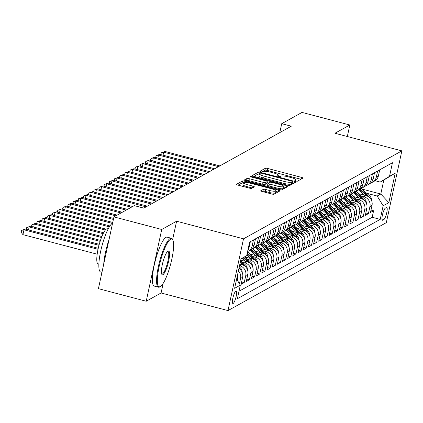 <?xml version="1.0" encoding="UTF-8"?>
<svg xmlns="http://www.w3.org/2000/svg" width="423" height="423" viewBox="0 0 423 423"><rect width="100%" height="100%" fill="white"/><g stroke="black" fill="none" stroke-linecap="round" stroke-linejoin="round"><path stroke-width="0.63" d="M295.841 181.007A1.391 0.275 12.2 0 0 297.512 181.155L302.905 178.157A1.988 0.391 12.2 0 0 302.974 178.083A1.988 0.391 12.2 0 0 301.536 177.38L267.764 168.486A1.988 0.391 12.2 0 0 265.38 168.275L259.981 171.273A1.391 0.275 12.2 0 0 259.939 171.326A1.391 0.275 12.2 0 0 260.943 171.817A1.391 0.275 12.2 0 0 262.609 171.965L263.307 171.574A6.356 1.258 12.2 0 1 270.937 172.256L273.755 172.996A6.356 1.258 12.2 0 1 278.345 175.244A6.356 1.258 12.2 0 1 278.133 175.482L277.435 175.868A1.391 0.275 12.2 0 0 277.388 175.92A1.391 0.275 12.2 0 0 278.392 176.412A1.391 0.275 12.2 0 0 280.058 176.56L280.761 176.169A6.356 1.258 12.2 0 1 288.386 176.851L291.204 177.591A6.356 1.258 12.2 0 1 295.793 179.838A6.356 1.258 12.2 0 1 295.582 180.071L294.884 180.462A1.391 0.275 12.2 0 0 294.836 180.515A1.391 0.275 12.2 0 0 295.841 181.007M233.179 303.444A6.477 1.396 104.8 0 0 236.034 296.957A6.477 1.396 104.8 0 0 236.171 290.971A6.477 1.396 104.8 0 0 235.865 291.029A6.477 1.396 104.8 0 0 233.01 297.522A6.477 1.396 104.8 0 0 232.872 303.503A6.477 1.396 104.8 0 0 233.179 303.444M260.801 190.715A1.988 0.391 12.2 0 0 260.737 190.789A1.988 0.391 12.2 0 0 262.17 191.487L271.645 193.983A1.988 0.391 12.2 0 0 274.03 194.194L280.026 190.868A1.988 0.391 12.2 0 0 280.089 190.794A1.988 0.391 12.2 0 0 278.657 190.091L244.885 181.197A1.988 0.391 12.2 0 0 242.501 180.986L236.505 184.317A1.988 0.391 12.2 0 0 236.441 184.391A1.988 0.391 12.2 0 0 237.874 185.094L249.321 188.103A1.988 0.391 12.2 0 0 251.701 188.32L254.271 186.892A1.988 0.391 12.2 0 0 254.334 186.818A1.988 0.391 12.2 0 0 252.901 186.115L247.222 184.624A5.314 1.052 12.2 0 1 243.389 182.741A5.314 1.052 12.2 0 1 249.94 183.111L272.174 188.965A5.314 1.052 12.2 0 1 276.013 190.842A5.314 1.052 12.2 0 1 269.456 190.477L265.75 189.499A1.988 0.391 12.2 0 0 263.37 189.287L260.769 190.884M176.603 221.218L161.729 229.483L113.94 216.899L98.422 288.66L146.21 301.245L161.089 292.975L227.992 310.593L243.511 238.831L176.603 221.218L172.616 239.656M347.331 136.513L349.821 124.991L334.947 133.256L401.85 150.868L243.511 238.831M349.821 124.991L302.033 112.407L281.723 123.69L279.804 132.584M113.94 216.899L134.25 205.615L143.809 208.132L291.283 126.207L281.723 123.69M287.444 185.211A1.988 0.391 12.2 0 0 289.829 185.422L295.82 182.091A1.988 0.391 12.2 0 0 295.889 182.017A1.988 0.391 12.2 0 0 294.45 181.314L260.679 172.425A1.988 0.391 12.2 0 0 258.294 172.209L252.304 175.54A1.988 0.391 12.2 0 0 252.235 175.614A1.988 0.391 12.2 0 0 253.668 176.317L287.444 185.211M287.92 186.48L281.93 189.811A1.988 0.391 12.2 0 1 279.545 189.594L245.774 180.706A1.988 0.391 12.2 0 1 244.335 180.002A1.988 0.391 12.2 0 1 244.404 179.928L246.969 178.501A1.988 0.391 12.2 0 1 249.353 178.718L263.048 182.324A1.988 0.391 12.2 0 0 265.433 182.535L267.135 181.589A1.988 0.391 12.2 0 0 267.199 181.515A1.988 0.391 12.2 0 0 265.766 180.811L251.505 177.057A1.391 0.275 12.2 0 1 250.501 176.565A1.391 0.275 12.2 0 1 252.219 176.661L286.556 185.702A1.988 0.391 12.2 0 1 287.989 186.406A1.988 0.391 12.2 0 1 287.92 186.48M238.398 270.894A8.095 7.741 60.9 0 1 240.576 278.429L242.649 277.276L241.115 284.356L244.219 282.633L241.633 281.951M239.518 265.713L239.783 265.781A8.095 7.741 60.9 0 1 245.752 275.553L247.82 274.4L246.292 281.48L249.396 279.756L246.81 279.074M242.405 262.234L244.959 262.905A8.095 7.741 60.9 0 1 250.924 272.676L252.996 271.529L251.463 278.609L254.572 276.88L251.986 276.203M247.582 259.362L250.13 260.034A8.095 7.741 60.9 0 1 256.1 269.805L258.167 268.653L256.639 275.733L259.743 274.009L257.158 273.327M252.753 256.486L255.307 257.158A8.095 7.741 60.9 0 1 261.277 266.929L263.344 265.781L261.816 272.856L264.92 271.132L262.334 270.45M257.93 253.61L260.478 254.281A8.095 7.741 60.9 0 1 266.448 264.052L268.52 262.905L266.987 269.985L270.091 268.261L267.51 267.579M263.106 250.739L265.655 251.41A8.095 7.741 60.9 0 1 271.624 261.181L273.692 260.029L272.163 267.109L275.267 265.385L272.682 264.703M268.277 247.862L270.831 248.534A8.095 7.741 60.9 0 1 276.801 258.305L278.868 257.158L277.34 264.232L280.444 262.509L277.858 261.826M273.454 244.986L276.002 245.657A8.095 7.741 60.9 0 1 281.972 255.429L284.045 254.281L282.511 261.361L285.615 259.637L283.035 258.955M278.63 242.115L281.179 242.786A8.095 7.741 60.9 0 1 287.148 252.557L289.216 251.405L287.688 258.485L290.791 256.761L288.206 256.079M283.801 239.238L286.355 239.91A8.095 7.741 60.9 0 1 292.325 249.681L294.392 248.534L292.859 255.608L295.968 253.885L293.382 253.208M288.978 236.362L291.526 237.033A8.095 7.741 60.9 0 1 297.496 246.805L299.569 245.657L298.035 252.737L301.139 251.013L298.553 250.331M294.154 233.491L296.703 234.162A8.095 7.741 60.9 0 1 302.672 243.934L304.74 242.781L303.212 249.861L306.315 248.137L303.73 247.455M299.325 230.614L301.879 231.286A8.095 7.741 60.9 0 1 307.844 241.057L309.916 239.91L308.383 246.984L311.492 245.261L308.906 244.584M304.502 227.738L307.05 228.409A8.095 7.741 60.9 0 1 313.02 238.181L315.093 237.033L313.559 244.113L316.663 242.39L314.078 241.707M309.673 224.867L312.227 225.538A8.095 7.741 60.9 0 1 318.196 235.31L320.264 234.157L318.736 241.237L321.84 239.513L319.254 238.831M314.849 221.99L317.398 222.662A8.095 7.741 60.9 0 1 323.368 232.433L325.44 231.286L323.907 238.361L327.016 236.637L324.43 235.96M320.026 219.114L322.575 219.786A8.095 7.741 60.9 0 1 328.544 229.557L330.612 228.409L329.083 235.489L332.187 233.766L329.602 233.084M325.197 216.243L327.751 216.914A8.095 7.741 60.9 0 1 333.721 226.686L335.788 225.533L334.26 232.613L337.364 230.889L334.778 230.207M330.374 213.366L332.922 214.038A8.095 7.741 60.9 0 1 338.892 223.809L340.964 222.662L339.431 229.737L342.535 228.013L339.955 227.336M335.55 210.49L338.099 211.162A8.095 7.741 60.9 0 1 344.068 220.933L346.136 219.786L344.608 226.865L347.711 225.142L345.126 224.46M340.721 207.619L343.275 208.29A8.095 7.741 60.9 0 1 349.245 218.062L351.312 216.909L349.784 223.989L352.888 222.265L350.302 221.583M345.898 204.743L348.446 205.414A8.095 7.741 60.9 0 1 354.416 215.185L356.489 214.038L354.955 221.118L358.059 219.389L355.479 218.712M351.074 201.871L353.623 202.543A8.095 7.741 60.9 0 1 359.592 212.309L361.66 211.162L360.132 218.242L363.235 216.518L360.65 215.836M356.245 198.995L358.799 199.667A8.095 7.741 60.9 0 1 364.763 209.438L366.836 208.285L365.303 215.365L368.412 213.641L369.94 206.561A8.095 7.741 -119.1 0 0 363.97 196.79L361.422 196.119M365.826 212.959L368.412 213.641M247.82 274.4A8.095 7.741 -119.1 0 0 241.85 264.634L239.862 264.111M252.996 271.529A8.095 7.741 -119.1 0 0 247.027 261.758L240.729 260.097M258.167 268.653A8.095 7.741 -119.1 0 0 252.203 258.881L244.785 256.93M263.344 265.781A8.095 7.741 -119.1 0 0 257.374 256.01L249.956 254.054M268.52 262.905A8.095 7.741 -119.1 0 0 262.551 253.134L255.132 251.183M273.692 260.029A8.095 7.741 -119.1 0 0 267.727 250.257L260.309 248.306M278.868 257.158A8.095 7.741 -119.1 0 0 272.898 247.386L265.48 245.43M284.045 254.281A8.095 7.741 -119.1 0 0 278.075 244.51L270.657 242.559M289.216 251.405A8.095 7.741 -119.1 0 0 283.246 241.633L275.833 239.682M294.392 248.534A8.095 7.741 -119.1 0 0 288.423 238.762L281.004 236.806M299.569 245.657A8.095 7.741 -119.1 0 0 293.599 235.886L286.181 233.935M304.74 242.781A8.095 7.741 -119.1 0 0 298.77 233.01L291.352 231.058M309.916 239.91A8.095 7.741 -119.1 0 0 303.947 230.138L296.528 228.182M315.093 237.033A8.095 7.741 -119.1 0 0 309.123 227.262L301.705 225.311M320.264 234.157A8.095 7.741 -119.1 0 0 314.294 224.386L306.876 222.435M325.44 231.286A8.095 7.741 -119.1 0 0 319.471 221.515L312.052 219.558M330.612 228.409A8.095 7.741 -119.1 0 0 324.647 218.638L317.229 216.687M335.788 225.533A8.095 7.741 -119.1 0 0 329.818 215.762L322.4 213.811M340.964 222.662A8.095 7.741 -119.1 0 0 334.995 212.891L327.576 210.934M346.136 219.786A8.095 7.741 -119.1 0 0 340.171 210.014L332.753 208.063M351.312 216.909A8.095 7.741 -119.1 0 0 345.342 207.138L337.924 205.187M356.489 214.038A8.095 7.741 -119.1 0 0 350.519 204.267L343.101 202.31M361.66 211.162A8.095 7.741 -119.1 0 0 355.69 201.39L348.277 199.439M366.836 208.285A8.095 7.741 -119.1 0 0 360.867 198.514L353.448 196.563M386.453 207.545L385.316 208.179A6.276 1.354 104.8 0 0 382.551 214.466A6.276 1.354 104.8 0 0 382.418 220.261A6.276 1.354 104.8 0 0 382.715 220.203L383.857 219.569A6.276 1.354 104.8 0 0 386.617 213.282A6.276 1.354 104.8 0 0 386.754 207.492A6.276 1.354 104.8 0 0 386.453 207.545M227.992 310.593L386.336 222.63L401.85 150.868M236.626 279.085L240.327 285.139L237.393 298.717L380.208 219.378L383.143 205.8L377.173 196.029L366.598 193.248M240.327 285.139L234.633 288.301L241.01 258.823L246.699 255.661L249.633 242.083L392.454 162.744L389.52 176.322L395.209 173.16L388.837 202.638L383.143 205.8M239.006 291.246L372.182 217.263L373.583 210.765L370.479 212.494L372.013 205.414A8.095 7.741 -119.1 0 0 366.043 195.643L358.625 193.686M370.945 182.821A8.095 7.741 -119.1 0 0 372.6 182.149A8.095 7.741 -119.1 0 0 376.317 177.084L377.633 170.977M372.6 182.149L374.672 180.996A8.095 7.741 -119.1 0 0 378.384 175.931L379.706 169.829M247.788 250.622A8.095 7.741 -119.1 0 0 249.02 247.799L250.342 241.692M253.446 239.968L252.124 246.07A8.095 7.741 60.9 0 1 248.412 251.135A8.095 7.741 60.9 0 1 247.592 251.526M248.412 251.135L250.479 249.988A8.095 7.741 -119.1 0 0 254.197 244.922L255.513 238.815M258.617 237.092L257.3 243.199A8.095 7.741 60.9 0 1 253.583 248.264A8.095 7.741 60.9 0 1 251.928 248.936M253.583 248.264L255.656 247.111A8.095 7.741 -119.1 0 0 259.368 242.046L260.69 235.944M263.793 234.215L262.471 240.322A8.095 7.741 60.9 0 1 258.76 245.388A8.095 7.741 60.9 0 1 257.105 246.059M258.76 245.388L260.832 244.24A8.095 7.741 -119.1 0 0 264.544 239.175L265.866 233.068M268.97 231.344L267.648 237.446A8.095 7.741 60.9 0 1 263.936 242.511A8.095 7.741 60.9 0 1 262.276 243.188M263.936 242.511L266.004 241.364A8.095 7.741 -119.1 0 0 269.721 236.298L271.037 230.191M274.141 228.468L272.824 234.575A8.095 7.741 60.9 0 1 269.107 239.64A8.095 7.741 60.9 0 1 267.452 240.312M269.107 239.64L271.18 238.487A8.095 7.741 -119.1 0 0 274.892 233.422L276.214 227.32M279.317 225.596L277.996 231.698A8.095 7.741 60.9 0 1 274.284 236.764A8.095 7.741 60.9 0 1 272.629 237.44M274.284 236.764L276.351 235.616A8.095 7.741 -119.1 0 0 280.068 230.551L281.39 224.444M284.494 222.72L283.172 228.827A8.095 7.741 60.9 0 1 279.46 233.887A8.095 7.741 60.9 0 1 277.8 234.564M279.46 233.887L281.528 232.74A8.095 7.741 -119.1 0 0 285.239 227.674L286.561 221.567M289.665 219.844L288.349 225.951A8.095 7.741 60.9 0 1 284.631 231.016A8.095 7.741 60.9 0 1 282.976 231.688M284.631 231.016L286.704 229.863A8.095 7.741 -119.1 0 0 290.416 224.798L291.738 218.696M294.842 216.973L293.52 223.074A8.095 7.741 60.9 0 1 289.808 228.14A8.095 7.741 60.9 0 1 288.148 228.817M289.808 228.14L291.875 226.992A8.095 7.741 -119.1 0 0 295.592 221.927L296.909 215.82M300.018 214.096L298.696 220.203A8.095 7.741 60.9 0 1 294.984 225.263A8.095 7.741 60.9 0 1 293.324 225.94M294.984 225.263L297.052 224.116A8.095 7.741 -119.1 0 0 300.764 219.051L302.085 212.943M305.189 211.22L303.873 217.327A8.095 7.741 60.9 0 1 300.156 222.392A8.095 7.741 60.9 0 1 298.501 223.064M300.156 222.392L302.228 221.24A8.095 7.741 -119.1 0 0 305.94 216.174L307.262 210.072M310.366 208.349L309.044 214.45A8.095 7.741 60.9 0 1 305.332 219.516A8.095 7.741 60.9 0 1 303.672 220.193M305.332 219.516L307.399 218.368A8.095 7.741 -119.1 0 0 311.117 213.303L312.433 207.196M315.542 205.472L314.22 211.579A8.095 7.741 60.9 0 1 310.503 216.639A8.095 7.741 60.9 0 1 308.848 217.316M310.503 216.639L312.576 215.492A8.095 7.741 -119.1 0 0 316.288 210.427L317.61 204.32M320.713 202.596L319.397 208.703A8.095 7.741 60.9 0 1 315.68 213.768A8.095 7.741 60.9 0 1 314.025 214.44M315.68 213.768L317.752 212.616A8.095 7.741 -119.1 0 0 321.464 207.55L322.786 201.448M325.89 199.725L324.568 205.827A8.095 7.741 60.9 0 1 320.856 210.892A8.095 7.741 60.9 0 1 319.196 211.569M320.856 210.892L322.923 209.745A8.095 7.741 -119.1 0 0 326.641 204.679L327.957 198.572M331.061 196.848L329.744 202.955A8.095 7.741 60.9 0 1 326.027 208.021A8.095 7.741 60.9 0 1 324.372 208.692M326.027 208.021L328.1 206.868A8.095 7.741 -119.1 0 0 331.812 201.803L333.134 195.696M336.237 193.972L334.916 200.079A8.095 7.741 60.9 0 1 331.204 205.144A8.095 7.741 60.9 0 1 329.549 205.816M331.204 205.144L333.271 203.992A8.095 7.741 -119.1 0 0 336.988 198.926L338.31 192.825M341.414 191.101L340.092 197.203A8.095 7.741 60.9 0 1 336.38 202.268A8.095 7.741 60.9 0 1 334.72 202.945M336.38 202.268L338.448 201.121A8.095 7.741 -119.1 0 0 342.165 196.055L343.481 189.948M346.585 188.224L345.268 194.331A8.095 7.741 60.9 0 1 341.551 199.397A8.095 7.741 60.9 0 1 339.896 200.068M341.551 199.397L343.624 198.244A8.095 7.741 -119.1 0 0 347.336 193.179L348.658 187.072M351.762 185.348L350.44 191.455A8.095 7.741 60.9 0 1 346.728 196.521A8.095 7.741 60.9 0 1 345.073 197.192M346.728 196.521L348.795 195.368A8.095 7.741 -119.1 0 0 352.512 190.308L353.829 184.201M356.938 182.477L355.616 188.579A8.095 7.741 60.9 0 1 351.904 193.644A8.095 7.741 60.9 0 1 350.244 194.321M351.904 193.644L353.972 192.497A8.095 7.741 -119.1 0 0 357.684 187.431L359.005 181.324M362.109 179.601L360.793 185.708A8.095 7.741 60.9 0 1 357.075 190.773A8.095 7.741 60.9 0 1 355.42 191.445M357.075 190.773L359.148 189.62A8.095 7.741 -119.1 0 0 362.86 184.555L364.182 178.453M367.286 176.724L365.964 182.831A8.095 7.741 60.9 0 1 362.252 187.897A8.095 7.741 60.9 0 1 360.592 188.568M362.252 187.897L364.319 186.744A8.095 7.741 -119.1 0 0 368.036 181.684L369.353 175.577M372.462 173.853L371.14 179.955A8.095 7.741 60.9 0 1 367.428 185.02A8.095 7.741 60.9 0 1 365.768 185.697M367.428 185.02L369.496 183.873A8.095 7.741 -119.1 0 0 373.208 178.807L374.529 172.7M364.763 209.438L363.235 216.518M359.592 212.309L358.059 219.389M354.416 215.185L352.888 222.265M349.245 218.062L347.711 225.142M344.068 220.933L342.535 228.013M338.892 223.809L337.364 230.889M333.721 226.686L332.187 233.766M328.544 229.557L327.016 236.637M323.368 232.433L321.84 239.513M318.196 235.31L316.663 242.39M313.02 238.181L311.492 245.261M307.844 241.057L306.315 248.137M302.672 243.934L301.139 251.013M297.496 246.805L295.968 253.885M292.325 249.681L290.791 256.761M287.148 252.557L285.615 259.637M281.972 255.429L280.444 262.509M276.801 258.305L275.267 265.385M271.624 261.181L270.091 268.261M266.448 264.052L264.92 271.132M261.277 266.929L259.743 274.009M256.1 269.805L254.572 276.88M250.924 272.676L249.396 279.756M245.752 275.553L244.219 282.633M240.576 278.429L239.439 283.69M237.419 280.386L237.472 280.153A8.095 7.741 -119.1 0 0 237.292 276.018M377.173 196.029L380.795 194.02L383.814 180.055L380.192 182.064L389.52 176.322M361.702 188.991L380.795 194.02L388.837 202.638M375.116 180.727L380.192 182.064M161.729 229.483L146.21 301.245M370.997 210.088L373.583 210.765M372.182 217.263L380.208 219.378M242.649 277.276A8.095 7.741 -119.1 0 0 238.921 268.483M246.699 255.661L240.92 259.22M383.814 180.055L395.209 173.16M161.089 292.975L163.156 283.415M300.912 179.262L267.347 170.427A1.988 0.391 12.2 0 0 264.962 170.215L261.779 171.981M259.347 174.17A1.988 0.391 12.2 0 0 257.877 174.149L253.879 176.37M293.826 183.201L292.425 182.831M292.637 181.71A1.391 0.275 12.2 0 0 292.679 181.657A1.391 0.275 12.2 0 0 291.68 181.166L262.033 173.361A1.391 0.275 12.2 0 0 260.362 173.213L259.627 173.62A6.356 1.258 12.2 0 0 259.415 173.858A6.356 1.258 12.2 0 0 264.005 176.105L284.272 181.441A6.356 1.258 12.2 0 0 291.896 182.117L292.637 181.71L292.214 183.651A1.391 0.275 12.2 0 0 292.261 183.598A1.391 0.275 12.2 0 0 292.24 183.529M259.415 173.858L258.998 175.799A6.356 1.258 12.2 0 0 263.587 178.046L264.005 176.105M292.214 183.651L291.479 184.058A6.356 1.258 12.2 0 1 283.849 183.381L263.587 178.046M245.98 180.758L246.551 180.441L246.969 178.501M266.754 183.36A1.988 0.391 12.2 0 1 266.781 183.455A1.988 0.391 12.2 0 1 266.717 183.529L265.015 184.47A1.988 0.391 12.2 0 1 262.63 184.259L248.936 180.653A1.988 0.391 12.2 0 0 246.551 180.441M266.966 182.593L268.478 182.995M283.696 186.998L285.927 187.59M277.261 186.062A5.314 1.052 12.2 0 0 283.817 186.432A5.314 1.052 12.2 0 0 279.978 184.555L272.148 182.493A1.988 0.391 12.2 0 0 269.763 182.281L268.06 183.222A1.988 0.391 12.2 0 0 267.997 183.296A1.988 0.391 12.2 0 0 269.43 184L277.261 186.062L276.843 188.002A5.314 1.052 12.2 0 0 283.394 188.372L283.817 186.432M267.643 185.163A1.988 0.391 12.2 0 0 267.574 185.237A1.988 0.391 12.2 0 0 269.007 185.94L269.43 184M276.843 188.002L269.007 185.94M276.013 190.842L275.59 192.782A5.314 1.052 12.2 0 1 269.039 192.417L265.332 191.439A1.988 0.391 12.2 0 0 262.947 191.228L262.382 191.545M243.389 182.741L242.966 184.682A5.314 1.052 12.2 0 0 246.805 186.559L247.222 184.624M252.272 188.002L246.805 186.559M243.352 182.91A1.988 0.391 12.2 0 0 242.078 182.926L238.08 185.147M278.027 191.973L275.891 191.413M371.5 200.38A5.367 5.129 -119.1 0 0 369.591 195.849L361.052 188.431M364.705 195.289L358.561 189.948M359.175 193.834L356.15 191.207M369.792 197.837A5.367 5.129 -119.1 0 0 368.607 196.394L360.095 188.996M359.534 189.393L367.175 196.034M219.828 165.901L164.986 151.46L163.696 152.18L218.532 166.62M160.883 154.617L161.285 152.766L164.986 151.46M161.285 152.766L163.696 152.18L163.045 155.188M160.359 286.545A24.698 5.325 104.8 0 0 160.481 286.477A24.698 5.325 104.8 0 0 170.622 264.238A24.698 5.325 104.8 0 0 172.743 239.889A24.698 5.325 104.8 0 0 170.591 239.222A24.698 5.325 104.8 0 0 159.164 266.39A24.698 5.325 104.8 0 0 160.359 286.545M159.905 286.826A25.301 5.451 -75.2 0 1 159.783 286.905A25.301 5.451 -75.2 0 1 159.661 286.974A25.301 5.451 -75.2 0 1 158.461 287.201A25.301 5.451 -75.2 0 1 159 263.841A25.301 5.451 -75.2 0 1 170.146 238.487A25.301 5.451 -75.2 0 1 171.347 238.26A25.301 5.451 -75.2 0 1 172.351 239.175L172.743 239.889M162.918 274.712A12.346 2.66 -75.2 0 1 161.84 274.379A12.346 2.66 -75.2 0 1 162.903 262.207A12.346 2.66 -75.2 0 1 167.973 251.088A12.346 2.66 -75.2 0 1 168.031 251.051A12.346 2.66 -75.2 0 1 168.634 261.128A12.346 2.66 -75.2 0 1 162.918 274.712M161.665 273.945A11.738 2.533 104.8 0 0 161.914 274.083A11.738 2.533 104.8 0 0 162.469 273.982A11.738 2.533 104.8 0 0 167.64 262.218A11.738 2.533 104.8 0 0 167.894 251.378A11.738 2.533 104.8 0 0 167.608 251.373M101.954 272.322L100.732 272A25.301 5.451 -75.2 0 1 101.271 248.639A25.301 5.451 -75.2 0 1 112.418 223.291A25.301 5.451 -75.2 0 1 112.576 223.207M98.876 264.185L98.141 263.994A18.221 3.929 -75.2 0 1 98.527 247.175A18.221 3.929 -75.2 0 1 106.554 228.917A18.221 3.929 -75.2 0 1 107.416 228.758L108.151 228.949M158.461 287.201L154.252 286.096A25.301 5.451 -75.2 0 1 154.797 262.731A25.301 5.451 -75.2 0 1 165.938 237.382A25.301 5.451 -75.2 0 1 167.138 237.155L171.347 238.26M103.72 264.158A25.301 5.451 -75.2 0 1 109.028 239.619M366.323 203.257A5.367 5.129 -119.1 0 0 364.42 198.725L355.88 191.302M359.534 198.165L353.385 192.819M353.998 196.706L350.974 194.078M364.615 200.714A5.367 5.129 -119.1 0 0 363.436 199.27L354.918 191.868M354.358 192.264L361.998 198.905M214.651 168.777L159.815 154.337L158.519 155.056L213.361 169.496M155.706 157.493L156.108 155.643L159.815 154.337M156.108 155.643L158.519 155.056L157.869 158.065M361.152 206.133A5.367 5.129 -119.1 0 0 359.243 201.597L350.704 194.178M354.358 201.041L348.208 195.696M348.827 199.582L345.803 196.954M359.444 203.59A5.367 5.129 -119.1 0 0 358.26 202.146L349.747 194.744M349.181 195.14L356.827 201.782M209.48 171.648L154.638 157.213L153.343 157.932L208.185 172.367M150.535 160.37L150.932 158.514L154.638 157.213M150.932 158.514L153.343 157.932L152.692 160.936M355.976 209.004A5.367 5.129 -119.1 0 0 354.067 204.473L345.533 197.055M349.187 203.912L343.037 198.572M343.65 202.458L340.626 199.83M354.268 206.461A5.367 5.129 -119.1 0 0 353.083 205.018L344.571 197.62M344.01 198.017L351.65 204.658M204.304 174.525L149.462 160.084L148.172 160.803L203.008 175.244M145.359 163.241L145.761 161.39L149.462 160.084M145.761 161.39L148.172 160.803L147.521 163.812M350.799 211.881A5.367 5.129 -119.1 0 0 348.896 207.349L340.356 199.926M344.01 206.789L337.861 201.443M338.474 205.329L335.45 202.702M349.097 209.337A5.367 5.129 -119.1 0 0 347.912 207.894L339.394 200.491M338.834 200.888L346.474 207.529M199.127 177.401L144.291 162.961L142.995 163.68L197.837 178.12M140.182 166.117L140.584 164.267L144.291 162.961M140.584 164.267L142.995 163.68L142.345 166.688M345.628 214.757A5.367 5.129 -119.1 0 0 343.719 210.22L335.18 202.802M338.834 209.665L332.69 204.32M333.303 208.206L330.278 205.578M343.92 212.214A5.367 5.129 -119.1 0 0 342.736 210.77L334.223 203.368M333.657 203.764L341.303 210.405M193.956 180.272L139.114 165.837L137.819 166.556L192.661 180.991M135.011 168.994L135.408 167.138L139.114 165.837M135.408 167.138L137.819 166.556L137.174 169.56M340.452 217.628A5.367 5.129 -119.1 0 0 338.543 213.097L330.009 205.678M333.662 212.536L327.513 207.196M328.126 211.082L325.102 208.454M338.744 215.085A5.367 5.129 -119.1 0 0 337.559 213.641L329.046 206.244M328.486 206.641L336.126 213.282M188.78 183.148L133.938 168.708L132.648 169.427L187.484 183.868M129.835 171.865L130.236 170.014L133.938 168.708M130.236 170.014L132.648 169.427L131.997 172.436M335.275 220.505A5.367 5.129 -119.1 0 0 333.372 215.973L324.832 208.55M328.486 215.413L322.337 210.067M322.955 213.953L319.931 211.326M333.573 217.961A5.367 5.129 -119.1 0 0 332.388 216.518L323.87 209.115M323.309 209.512L330.95 216.153M183.603 186.025L128.766 171.585L127.471 172.304L182.313 186.744M124.658 174.741L125.06 172.891L128.766 171.585M125.06 172.891L127.471 172.304L126.821 175.312M330.104 223.381A5.367 5.129 -119.1 0 0 328.195 218.844L319.656 211.426M323.309 218.289L317.165 212.943M317.779 216.83L314.754 214.202M328.396 220.838A5.367 5.129 -119.1 0 0 327.212 219.394L318.699 211.992M318.133 212.388L325.779 219.029M178.432 188.896L123.59 174.461L122.3 175.18L177.137 189.615M119.487 177.618L119.883 175.762L123.59 174.461M119.883 175.762L122.3 175.18L121.65 178.183M324.927 226.252A5.367 5.129 -119.1 0 0 323.019 221.721L314.485 214.302M318.138 221.16L311.989 215.82M312.602 219.706L309.578 217.078M323.22 223.709A5.367 5.129 -119.1 0 0 322.04 222.265L313.522 214.868M312.962 215.265L320.602 221.906M173.256 191.772L118.419 177.332L117.123 178.051L171.965 192.491M114.31 180.489L114.712 178.638L118.419 177.332M114.712 178.638L117.123 178.051L116.473 181.06M319.756 229.129A5.367 5.129 -119.1 0 0 317.847 224.597L309.308 217.173M312.962 224.037L306.812 218.691M307.431 222.577L304.407 219.949M318.048 226.585A5.367 5.129 -119.1 0 0 316.864 225.142L308.346 217.739M307.785 218.136L315.426 224.777M168.084 194.649L113.242 180.209L111.947 180.928L166.789 195.368M109.134 183.365L109.536 181.515L113.242 180.209M109.536 181.515L111.947 180.928L111.297 183.936M314.58 232.005A5.367 5.129 -119.1 0 0 312.671 227.468L304.132 220.05M307.785 226.913L301.641 221.567M302.255 225.454L299.23 222.826M312.872 229.462A5.367 5.129 -119.1 0 0 311.688 228.018L303.175 220.616M302.614 221.012L310.255 227.653M162.908 197.52L108.066 183.085L106.776 183.804L161.612 198.239M103.963 186.242L104.365 184.386L108.066 183.085M104.365 184.386L106.776 183.804L106.125 186.807M309.403 234.876A5.367 5.129 -119.1 0 0 307.5 230.345L298.961 222.926M302.614 229.784L296.465 224.444M297.078 228.33L294.054 225.702M307.695 232.333A5.367 5.129 -119.1 0 0 306.516 230.889L297.998 223.492M297.438 223.889L305.078 230.53M157.731 200.396L102.895 185.956L101.599 186.675L156.441 201.115M98.786 189.113L99.188 187.262L102.895 185.956M99.188 187.262L101.599 186.675L100.949 189.684M304.232 237.752A5.367 5.129 -119.1 0 0 302.323 233.221L293.784 225.797M297.438 232.661L291.288 227.315M291.907 231.201L288.883 228.573M302.524 235.209A5.367 5.129 -119.1 0 0 301.34 233.766L292.827 226.363M292.261 226.76L299.907 233.401M152.56 203.273L97.718 188.832L96.423 189.552L151.265 203.992M93.615 191.989L94.012 190.133L97.718 188.832M94.012 190.133L96.423 189.552L95.772 192.56M299.056 240.629A5.367 5.129 -119.1 0 0 297.147 236.092L288.613 228.674M292.261 235.537L286.117 230.191M286.731 234.078L283.706 231.45M297.348 238.086A5.367 5.129 -119.1 0 0 296.163 236.642L287.651 229.24M287.09 229.636L294.731 236.277M147.384 206.144L92.542 191.709L91.252 192.428L146.088 206.863M88.439 194.866L88.841 193.01L92.542 191.709M88.841 193.01L91.252 192.428L90.601 195.431M293.879 243.5A5.367 5.129 -119.1 0 0 291.976 238.969L283.436 231.545M287.09 238.408L280.941 233.068M281.554 236.954L278.53 234.321M292.177 240.957A5.367 5.129 -119.1 0 0 290.992 239.513L282.474 232.116M281.914 232.513L289.554 239.154M132.653 206.503L87.371 194.58L86.075 195.299L131.357 207.222M83.262 197.737L83.664 195.886L87.371 194.58M83.664 195.886L86.075 195.299L85.425 198.308M288.708 246.376A5.367 5.129 -119.1 0 0 286.799 241.845L278.26 234.421M281.914 241.284L275.764 235.939M276.383 239.825L273.358 237.197M287 243.833A5.367 5.129 -119.1 0 0 285.816 242.39L277.303 234.987M276.737 235.384L284.383 242.025M127.476 209.38L82.194 197.456L80.899 198.176L126.181 210.099M78.091 200.613L78.488 198.757L82.194 197.456M78.488 198.757L80.899 198.176L80.248 201.179M283.532 249.253A5.367 5.129 -119.1 0 0 281.623 244.716L273.089 237.298M276.742 244.156L270.593 238.815M271.206 242.702L268.182 240.074M281.824 246.709A5.367 5.129 -119.1 0 0 280.639 245.266L272.126 237.863M271.566 238.26L279.206 244.901M122.3 212.251L77.018 200.333L75.728 201.052L121.01 212.97M72.915 203.484L73.316 201.634L77.018 200.333M73.316 201.634L75.728 201.052L75.077 204.055M278.355 252.124A5.367 5.129 -119.1 0 0 276.452 247.592L267.912 240.169M271.566 247.032L265.417 241.692M266.03 245.578L263.006 242.945M276.653 249.581A5.367 5.129 -119.1 0 0 275.468 248.137L266.95 240.74M266.39 241.131L274.03 247.778M117.129 215.127L71.847 203.204L70.551 203.923L115.833 215.846M67.738 206.361L68.14 204.51L71.847 203.204M68.14 204.51L70.551 203.923L69.901 206.932M273.184 255A5.367 5.129 -119.1 0 0 271.275 250.469L262.736 243.045M266.39 249.908L260.245 244.563M260.859 248.449L257.834 245.821M271.476 252.457A5.367 5.129 -119.1 0 0 270.292 251.013L261.779 243.611M261.213 244.008L268.859 250.649M113.607 218.437L66.67 206.08L65.375 206.799L113.39 219.442M62.567 209.237L62.964 207.381L66.67 206.08M62.964 207.381L65.375 206.799L64.73 209.803M268.008 257.877A5.367 5.129 -119.1 0 0 266.099 253.34L257.565 245.922M261.218 252.78L255.069 247.439M255.682 251.325L252.658 248.698M266.3 255.333A5.367 5.129 -119.1 0 0 265.115 253.89L256.602 246.487M256.042 246.884L263.682 253.525M112.74 222.445L61.499 208.957L60.203 209.671L112.264 223.381M57.391 212.108L57.792 210.257L61.499 208.957M57.792 210.257L60.203 209.671L59.553 212.679M262.836 260.748A5.367 5.129 -119.1 0 0 260.928 256.216L252.388 248.793M256.042 255.656L249.893 250.316M250.511 254.202L247.566 251.643M261.128 258.204A5.367 5.129 -119.1 0 0 259.944 256.761L251.426 249.364M250.865 249.755L258.506 256.401M109.917 225.94L56.322 211.828L55.027 212.547L109.33 226.844M52.214 214.984L52.616 213.134L56.322 211.828M52.616 213.134L55.027 212.547L54.377 215.556M257.66 263.624A5.367 5.129 -119.1 0 0 255.751 259.093L247.508 251.923M250.865 258.532L246.836 255.027M245.335 257.073L244.949 256.74M255.952 261.081A5.367 5.129 -119.1 0 0 254.768 259.637L247.254 253.102M247.09 253.848L253.335 259.273M106.162 229.187L51.146 214.704L49.856 215.423L105.338 230.033M47.043 217.861L47.445 216.005L51.146 214.704M47.445 216.005L49.856 215.423L49.205 218.427M252.483 266.501A5.367 5.129 -119.1 0 0 250.575 261.964L244.721 256.877M245.694 261.403L242.242 258.405M250.776 263.957A5.367 5.129 -119.1 0 0 249.596 262.514L243.78 257.459M243.183 257.824L248.158 262.149M103.609 232.756L45.975 217.581L44.679 218.294L103.133 233.686M41.866 220.732L42.268 218.881L45.975 217.581M42.268 218.881L44.679 218.294L44.029 221.303M247.312 269.372A5.367 5.129 -119.1 0 0 245.403 264.84L240.608 260.674M240.518 264.28L239.936 263.778M245.604 266.828A5.367 5.129 -119.1 0 0 244.42 265.385L240.354 261.853M240.19 262.598L242.982 265.025M101.874 236.536L40.798 220.452L39.503 221.171L101.499 237.493M36.69 223.608L37.092 221.758L40.798 220.452M37.092 221.758L39.503 221.171L38.853 224.179M242.136 272.248A5.367 5.129 -119.1 0 0 240.227 267.717L239.265 266.876M240.428 269.705A5.367 5.129 -119.1 0 0 239.244 268.261L239.011 268.055M100.457 240.396L35.622 223.328L34.332 224.047L100.14 241.374M31.519 226.485L31.921 224.629L35.622 223.328M31.921 224.629L34.332 224.047L33.681 227.051M99.268 244.32L30.451 226.205L29.155 226.918L98.998 245.308M26.342 229.356L26.744 227.505L30.451 226.205M26.744 227.505L29.155 226.918L28.505 229.927M98.268 248.296L25.274 229.076L23.979 229.795L22.932 234.643L97.184 254.197M22.932 234.643L21.15 232.322L21.568 230.382L23.979 229.795L98.051 249.295M21.568 230.382L25.274 229.076M239.783 265.781L241.85 264.634M244.959 262.905L247.027 261.758M250.13 260.034L252.203 258.881M255.307 257.158L257.374 256.01M260.478 254.281L262.551 253.134M265.655 251.41L267.727 250.257M270.831 248.534L272.898 247.386M276.002 245.657L278.075 244.51M281.179 242.786L283.246 241.633M286.355 239.91L288.423 238.762M291.526 237.033L293.599 235.886M296.703 234.162L298.77 233.01M301.879 231.286L303.947 230.138M307.05 228.409L309.123 227.262M312.227 225.538L314.294 224.386M317.398 222.662L319.471 221.515M322.575 219.786L324.647 218.638M327.751 216.914L329.818 215.762M332.922 214.038L334.995 212.891M338.099 211.162L340.171 210.014M343.275 208.29L345.342 207.138M348.446 205.414L350.519 204.267M353.623 202.543L355.69 201.39M358.799 199.667L360.867 198.514M363.97 196.79L366.043 195.643M376.317 177.084L378.384 175.931M248.317 248.19L249.02 247.799M252.124 246.07L254.197 244.922M257.3 243.199L259.368 242.046M262.471 240.322L264.544 239.175M267.648 237.446L269.721 236.298M272.824 234.575L274.892 233.422M277.996 231.698L280.068 230.551M283.172 228.827L285.239 227.674M288.349 225.951L290.416 224.798M293.52 223.074L295.592 221.927M298.696 220.203L300.764 219.051M303.873 217.327L305.94 216.174M309.044 214.45L311.117 213.303M314.22 211.579L316.288 210.427M319.397 208.703L321.464 207.55M324.568 205.827L326.641 204.679M329.744 202.955L331.812 201.803M334.916 200.079L336.988 198.926M340.092 197.203L342.165 196.055M345.268 194.331L347.336 193.179M350.44 191.455L352.512 190.308M355.616 188.579L357.684 187.431M360.793 185.708L362.86 184.555M365.964 182.831L368.036 181.684M371.14 179.955L373.208 178.807M369.94 206.561L372.013 205.414M381.964 219.072L383.857 219.569M382.186 220.066L382.715 220.203M295.407 180.875L295.582 180.071M277.959 176.28L278.133 175.482M264.962 170.215L265.38 168.275M267.347 170.427L267.764 168.486M301.16 179.125L301.536 177.38M257.877 174.149L258.294 172.209M260.515 173.171L260.679 172.425M294.075 183.059L294.45 181.314M283.849 183.381L284.272 181.441M291.479 184.058L291.896 182.117M248.936 180.653L249.353 178.718M262.63 184.259L263.048 182.324M265.015 184.47L265.433 182.535M266.717 183.529L267.135 181.589M252.097 177.216L252.219 176.661M286.175 187.447L286.556 185.702M262.947 191.228L263.37 189.287M265.332 191.439L265.75 189.499M269.039 192.417L269.456 190.477M252.52 187.865L252.901 186.115M242.078 182.926L242.501 180.986M244.631 182.35L244.885 181.197M278.281 191.836L278.657 190.091M368.607 196.394L369.591 195.849M363.436 199.27L364.42 198.725M358.26 202.146L359.243 201.597M353.083 205.018L354.067 204.473M347.912 207.894L348.896 207.349M342.736 210.77L343.719 210.22M337.559 213.641L338.543 213.097M332.388 216.518L333.372 215.973M327.212 219.394L328.195 218.844M322.04 222.265L323.019 221.721M316.864 225.142L317.847 224.597M311.688 228.018L312.671 227.468M306.516 230.889L307.5 230.345M301.34 233.766L302.323 233.221M296.163 236.642L297.147 236.092M290.992 239.513L291.976 238.969M285.816 242.39L286.799 241.845M280.639 245.266L281.623 244.716M275.468 248.137L276.452 247.592M270.292 251.013L271.275 250.469M265.115 253.89L266.099 253.34M259.944 256.761L260.928 256.216M254.768 259.637L255.751 259.093M249.596 262.514L250.575 261.964M244.42 265.385L245.403 264.84M239.244 268.261L240.227 267.717M295.555 180.922L295.793 179.838M278.107 176.328L278.345 175.244M292.261 183.598L292.679 181.657M266.781 183.455L267.199 181.515M267.574 185.237L267.997 183.296M160.481 286.477L159.783 286.905"/></g></svg>
